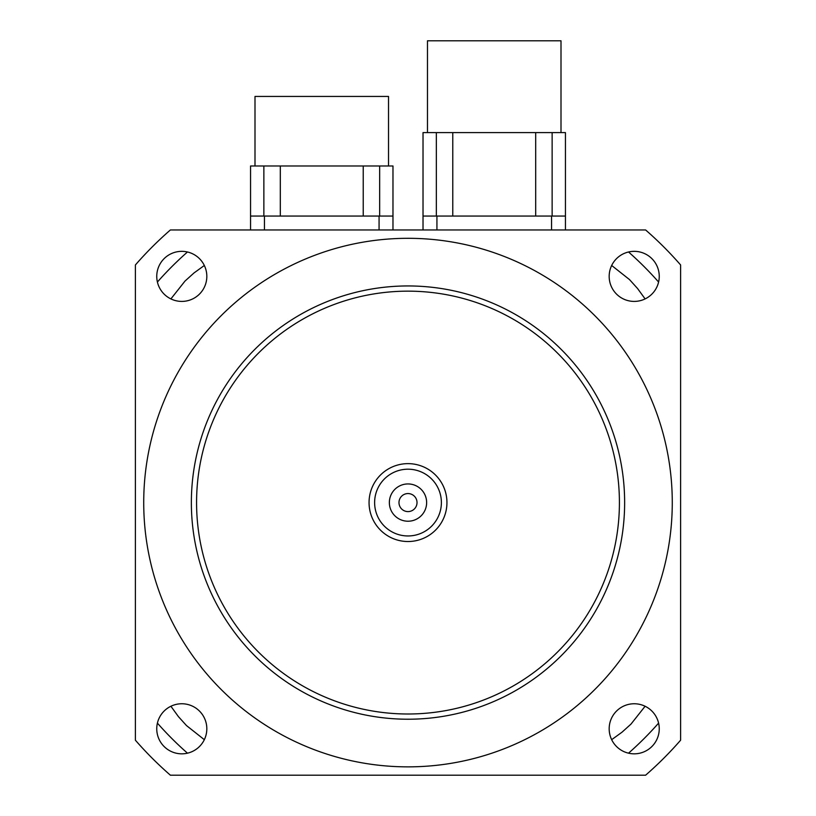 <?xml version="1.0" encoding="UTF-8"?>
<svg xmlns="http://www.w3.org/2000/svg" width="816" height="816" viewBox="0 0 816 816"><rect width="100%" height="100%" fill="white"/><g stroke="black" fill="none" stroke-linecap="round" stroke-linejoin="round"><path stroke-width="1.22" d="M619.415 502.585A211.415 211.415 0 0 0 302.287 319.484A211.415 211.415 0 0 0 302.287 685.675A211.415 211.415 0 0 0 619.415 502.585M672.272 502.585A264.272 264.272 0 0 1 275.859 731.452A264.272 264.272 0 0 1 275.859 273.717A264.272 264.272 0 0 1 672.272 502.585M191.362 502.585A216.638 216.638 0 0 0 408 719.222A216.638 216.638 0 0 0 624.638 502.585A216.638 216.638 0 0 0 408 285.947A216.638 216.638 0 0 0 191.362 502.585M426.635 502.585A18.635 18.635 0 0 1 398.677 518.721A18.635 18.635 0 0 1 398.677 486.438A18.635 18.635 0 0 1 426.635 502.585M417.017 502.585A9.017 9.017 0 0 0 403.492 494.771A9.017 9.017 0 0 0 403.492 510.388A9.017 9.017 0 0 0 417.017 502.585M441.385 502.585A33.385 33.385 0 0 1 391.313 531.491A33.385 33.385 0 0 1 391.313 473.668A33.385 33.385 0 0 1 441.385 502.585M446.944 502.585A38.944 38.944 0 0 0 388.528 468.853A38.944 38.944 0 0 0 388.528 536.306A38.944 38.944 0 0 0 446.944 502.585M609.175 728.79A25.041 25.041 0 0 1 634.205 703.759A25.041 25.041 0 0 1 659.246 728.79A25.041 25.041 0 0 1 634.205 753.831A25.041 25.041 0 0 1 609.175 728.79M156.754 276.369A25.041 25.041 0 0 1 181.795 251.338A25.041 25.041 0 0 1 206.825 276.369A25.041 25.041 0 0 1 181.795 301.41A25.041 25.041 0 0 1 156.754 276.369M156.754 728.79A25.041 25.041 0 0 1 181.795 703.759A25.041 25.041 0 0 1 206.825 728.79A25.041 25.041 0 0 1 181.795 753.831A25.041 25.041 0 0 1 156.754 728.79M609.175 276.369A25.041 25.041 0 0 1 634.205 251.338A25.041 25.041 0 0 1 659.246 276.369A25.041 25.041 0 0 1 634.205 301.41A25.041 25.041 0 0 1 609.175 276.369M170.391 229.959A361.641 361.641 0 0 0 135.385 264.965L135.385 740.194A361.641 361.641 0 0 0 170.391 775.2L645.609 775.2A361.641 361.641 0 0 0 680.615 740.194L680.615 264.965A361.641 361.641 0 0 0 645.609 229.959L170.391 229.959M645.109 706.248L631.003 724.088L622.047 732.166L611.663 739.684M204.337 739.684L186.497 725.577L178.418 716.621L170.891 706.248M170.891 298.911L184.997 281.081L193.953 272.993L204.337 265.475M611.663 265.475L629.503 279.582L637.582 288.538L645.109 298.911M187.466 753.178A333.815 333.815 0 0 1 157.406 723.119M157.406 282.04A333.815 333.815 0 0 1 187.466 251.991M628.534 251.991A333.815 333.815 0 0 1 658.594 282.04M658.594 723.119A333.815 333.815 0 0 1 628.534 753.178M423.025 216.056L565.447 216.056L565.447 132.6L423.025 132.6L423.025 229.959M561 132.6L561 40.8L427.472 40.8L427.472 132.6M452.778 216.056L452.778 132.6M535.694 216.056L535.694 132.6M436.336 216.056L436.336 132.6M552.136 216.056L552.136 132.6M565.447 216.056L565.447 229.959M250.553 216.056L392.975 216.056L392.975 165.985L250.553 165.985L250.553 229.959M388.528 165.985L388.528 96.441L255 96.441L255 165.985M280.306 216.056L280.306 165.985M363.222 216.056L363.222 165.985M263.864 216.056L263.864 165.985M379.664 216.056L379.664 165.985L379.664 216.056M392.975 216.056L392.975 229.959M551.545 216.056L551.545 229.959M436.927 216.056L436.927 229.959M379.073 216.056L379.073 229.959M264.455 216.056L264.455 229.959"/></g></svg>
